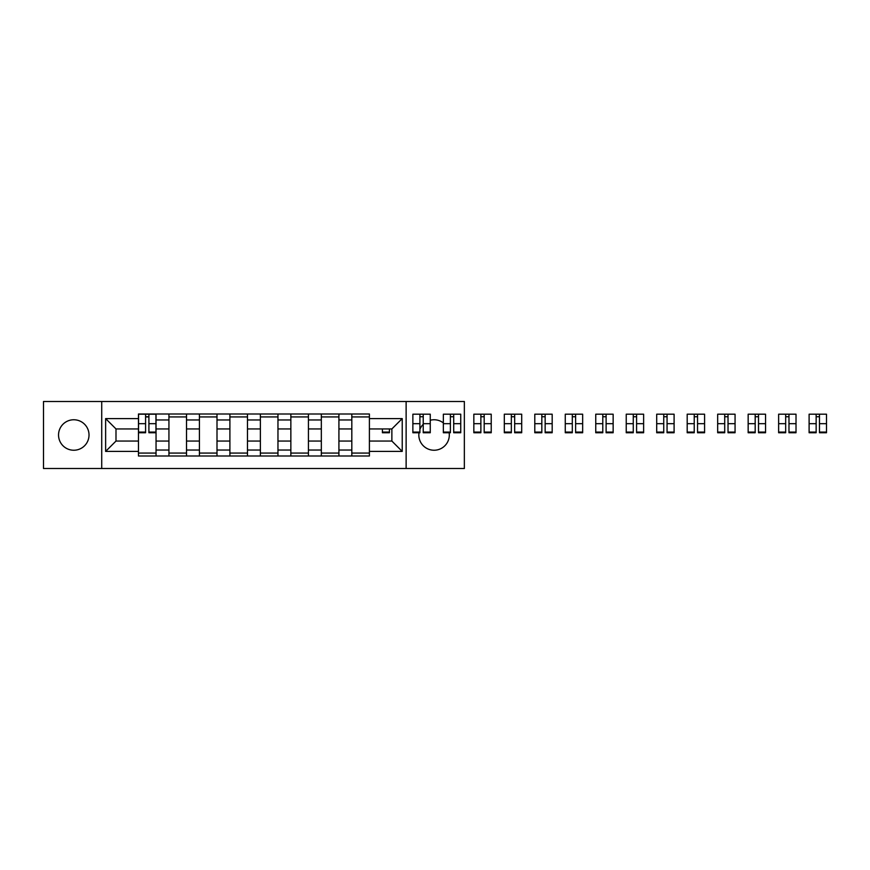 <?xml version="1.0" encoding="UTF-8"?>
<svg xmlns="http://www.w3.org/2000/svg" width="870" height="870" viewBox="0 0 870 870"><rect width="100%" height="100%" fill="white"/><g stroke="black" fill="none" stroke-linecap="round" stroke-linejoin="round"><path stroke-width="1.3" d="M443.352 422.907A15.236 15.236 0 0 0 430.258 420.243M423.233 424.288A15.236 15.236 0 0 0 419.905 429.378M419.112 432.075A15.236 15.236 0 0 0 434.076 450.236A15.236 15.236 0 0 0 449.029 432.075M73.787 419.764A15.236 15.236 0 0 0 58.54 435A15.236 15.236 0 0 0 73.787 450.236A15.236 15.236 0 0 0 89.023 435A15.236 15.236 0 0 0 73.787 419.764M406.127 468.506L464.352 468.506L464.352 401.494L43.5 401.494L43.5 468.506L406.127 468.506L406.127 401.494M168.932 456L168.932 419.96L156.045 419.96L156.045 456M156.045 419.96L156.045 414M168.932 419.96L168.932 414M186.517 414L186.517 456M199.415 456L199.415 414M217 414L217 456M229.897 456L229.897 414M247.482 414L247.482 456M260.38 456L260.38 414M277.965 414L277.965 456M290.852 456L290.852 414M308.437 414L308.437 456M321.334 456L321.334 414M338.919 414L338.919 456M351.817 456L351.817 414M351.817 441.057L338.919 441.057M321.334 441.057L308.437 441.057M290.852 441.057L277.965 441.057M260.38 441.057L247.482 441.057M229.897 441.057L217 441.057M199.415 441.057L186.517 441.057M168.932 441.057L156.045 441.057M351.817 428.943L338.919 428.943M321.334 428.943L308.437 428.943M290.852 428.943L277.965 428.943M260.38 428.943L247.482 428.943M229.897 428.943L217 428.943M199.415 428.943L186.517 428.943M168.932 428.943L156.045 428.943M115.993 441.057L138.46 441.057L138.46 428.943L115.993 428.943L115.993 441.057L105.629 451.41L105.629 418.59L138.46 418.59L138.46 428.943M369.402 428.943L369.402 441.057L391.87 441.057L391.87 428.943L369.402 428.943L369.402 414L138.46 414L138.46 418.59M369.402 418.59L402.223 418.59L402.223 451.41L369.402 451.41L369.402 441.057M138.46 441.057L138.46 456L369.402 456L369.402 451.41M138.46 451.41L105.629 451.41M101.725 468.506L101.725 401.494M156.045 453.074L138.46 453.074M145.584 416.926L148.911 416.926M186.517 453.074L168.932 453.074M168.932 416.926L186.517 416.926M217 453.074L199.415 453.074M199.415 416.926L217 416.926M247.482 453.074L229.897 453.074M229.897 416.926L247.482 416.926M277.965 453.074L260.38 453.074M260.38 416.926L277.965 416.926M308.437 453.074L290.852 453.074M290.852 416.926L308.437 416.926M338.919 453.074L321.334 453.074M321.334 416.926L338.919 416.926M369.402 453.074L351.817 453.074M351.817 416.926L369.402 416.926M105.629 418.59L115.993 428.943M391.87 441.057L402.223 451.41M391.87 428.943L402.223 418.59M148.911 432.749L148.911 414.196L155.947 414.196L155.947 432.749L148.911 432.749M145.584 416.73L148.911 416.73M145.584 414.196L138.558 414.196L138.558 432.749L145.584 432.749L145.584 414.196L148.911 414.196M382.398 428.943L382.398 432.749L389.423 432.749L389.423 428.943M423.233 432.749L423.233 414.196L430.258 414.196L430.258 432.749L423.233 432.749M419.905 416.73L423.233 416.73M419.905 414.196L412.869 414.196L412.869 432.749L419.905 432.749L419.905 414.196L423.233 414.196M453.705 432.749L453.705 414.196L460.741 414.196L460.741 432.749L453.705 432.749M450.388 416.73L453.705 416.73M450.388 414.196L443.352 414.196L443.352 432.749L450.388 432.749L450.388 414.196L453.705 414.196M484.188 432.749L484.188 414.196L491.224 414.196L491.224 432.749L484.188 432.749M480.871 416.73L484.188 416.73M480.871 414.196L473.835 414.196L473.835 432.749L480.871 432.749L480.871 414.196L484.188 414.196M514.67 432.749L514.67 414.196L521.706 414.196L521.706 432.749L514.67 432.749M511.342 416.73L514.67 416.73M511.342 414.196L504.317 414.196L504.317 432.749L511.342 432.749L511.342 414.196L514.67 414.196M545.153 432.749L545.153 414.196L552.178 414.196L552.178 432.749L545.153 432.749M541.825 416.73L545.153 416.73M541.825 414.196L534.789 414.196L534.789 432.749L541.825 432.749L541.825 414.196L545.153 414.196M575.625 432.749L575.625 414.196L582.661 414.196L582.661 432.749L575.625 432.749M572.308 416.73L575.625 416.73M572.308 414.196L565.272 414.196L565.272 432.749L572.308 432.749L572.308 414.196L575.625 414.196M606.107 432.749L606.107 414.196L613.143 414.196L613.143 432.749L606.107 432.749M602.79 416.73L606.107 416.73M602.79 414.196L595.754 414.196L595.754 432.749L602.79 432.749L602.79 414.196L606.107 414.196M636.59 432.749L636.59 414.196L643.626 414.196L643.626 432.749L636.59 432.749M633.262 416.73L636.59 416.73M633.262 414.196L626.237 414.196L626.237 432.749L633.262 432.749L633.262 414.196L636.59 414.196M667.062 432.749L667.062 414.196L674.098 414.196L674.098 432.749L667.062 432.749M663.745 416.73L667.062 416.73M663.745 414.196L656.709 414.196L656.709 432.749L663.745 432.749L663.745 414.196L667.062 414.196M697.544 432.749L697.544 414.196L704.58 414.196L704.58 432.749L697.544 432.749M694.227 416.73L697.544 416.73M694.227 414.196L687.191 414.196L687.191 432.749L694.227 432.749L694.227 414.196L697.544 414.196M728.027 432.749L728.027 414.196L735.063 414.196L735.063 432.749L728.027 432.749M724.71 416.73L728.027 416.73M724.71 414.196L717.674 414.196L717.674 432.749L724.71 432.749L724.71 414.196L728.027 414.196M758.51 432.749L758.51 414.196L765.546 414.196L765.546 432.749L758.51 432.749M755.182 416.73L758.51 416.73M755.182 414.196L748.156 414.196L748.156 432.749L755.182 432.749L755.182 414.196L758.51 414.196M788.981 432.749L788.981 414.196L796.017 414.196L796.017 432.749L788.981 432.749M785.664 416.73L788.981 416.73M785.664 414.196L778.628 414.196L778.628 432.749L785.664 432.749L785.664 414.196L788.981 414.196M819.464 432.749L819.464 414.196L826.5 414.196L826.5 432.749L819.464 432.749M816.147 416.73L819.464 416.73M816.147 414.196L809.111 414.196L809.111 432.749L816.147 432.749L816.147 414.196L819.464 414.196M321.334 419.96L308.437 419.96M290.852 419.96L277.965 419.96M260.38 419.96L247.482 419.96M229.897 419.96L217 419.96M199.415 419.96L186.517 419.96M351.817 419.96L338.919 419.96M321.334 450.04L308.437 450.04M290.852 450.04L277.965 450.04M260.38 450.04L247.482 450.04M229.897 450.04L217 450.04M199.415 450.04L186.517 450.04M168.932 450.04L156.045 450.04M351.817 450.04L338.919 450.04M148.911 432.075L155.947 432.075M148.911 423.679L155.947 423.679M138.558 432.075L145.584 432.075M138.558 423.679L145.584 423.679M382.398 432.075L389.423 432.075M423.233 432.075L430.258 432.075M423.233 423.679L430.258 423.679M412.869 432.075L419.905 432.075M412.869 423.679L419.905 423.679M453.705 432.075L460.741 432.075M453.705 423.679L460.741 423.679M443.352 432.075L450.388 432.075M443.352 423.679L450.388 423.679M484.188 432.075L491.224 432.075M484.188 423.679L491.224 423.679M473.835 432.075L480.871 432.075M473.835 423.679L480.871 423.679M514.67 432.075L521.706 432.075M514.67 423.679L521.706 423.679M504.317 432.075L511.342 432.075M504.317 423.679L511.342 423.679M545.153 432.075L552.178 432.075M545.153 423.679L552.178 423.679M534.789 432.075L541.825 432.075M534.789 423.679L541.825 423.679M575.625 432.075L582.661 432.075M575.625 423.679L582.661 423.679M565.272 432.075L572.308 432.075M565.272 423.679L572.308 423.679M606.107 432.075L613.143 432.075M606.107 423.679L613.143 423.679M595.754 432.075L602.79 432.075M595.754 423.679L602.79 423.679M636.59 432.075L643.626 432.075M636.59 423.679L643.626 423.679M626.237 432.075L633.262 432.075M626.237 423.679L633.262 423.679M667.062 432.075L674.098 432.075M667.062 423.679L674.098 423.679M656.709 432.075L663.745 432.075M656.709 423.679L663.745 423.679M697.544 432.075L704.58 432.075M697.544 423.679L704.58 423.679M687.191 432.075L694.227 432.075M687.191 423.679L694.227 423.679M728.027 432.075L735.063 432.075M728.027 423.679L735.063 423.679M717.674 432.075L724.71 432.075M717.674 423.679L724.71 423.679M758.51 432.075L765.546 432.075M758.51 423.679L765.546 423.679M748.156 432.075L755.182 432.075M748.156 423.679L755.182 423.679M788.981 432.075L796.017 432.075M788.981 423.679L796.017 423.679M778.628 432.075L785.664 432.075M778.628 423.679L785.664 423.679M819.464 432.075L826.5 432.075M819.464 423.679L826.5 423.679M809.111 432.075L816.147 432.075M809.111 423.679L816.147 423.679"/></g></svg>

